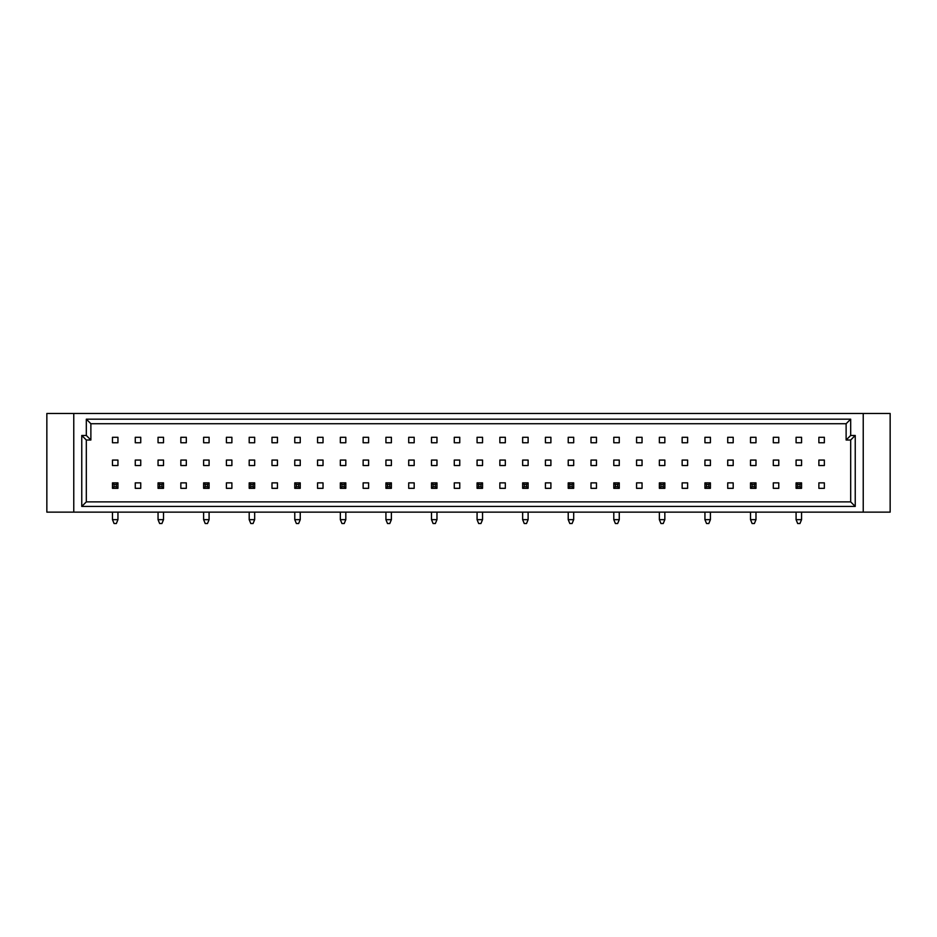<?xml version="1.0" encoding="UTF-8"?>
<svg xmlns="http://www.w3.org/2000/svg" width="937" height="937" viewBox="0 0 937 937"><rect width="100%" height="100%" fill="white"/><g stroke="black" fill="none" stroke-linecap="round" stroke-linejoin="round"><path stroke-width="1.41" d="M112.475 437.286L112.475 442.756L117.945 442.756L117.945 437.286L112.475 437.286M112.475 460.067L112.475 465.537L117.945 465.537L117.945 460.067L112.475 460.067M135.268 482.86L135.268 488.329L140.737 488.329L140.737 482.86L135.268 482.86M180.841 488.329L186.311 488.329L186.311 482.86L180.841 482.86L180.841 488.329M226.414 488.329L231.884 488.329L231.884 482.86L226.414 482.86L226.414 488.329M271.988 488.329L277.457 488.329L277.457 482.86L271.988 482.86L271.988 488.329M317.561 488.329L323.031 488.329L323.031 482.86L317.561 482.86L317.561 488.329M363.134 488.329L368.604 488.329L368.604 482.86L363.134 482.86L363.134 488.329M408.708 488.329L414.177 488.329L414.177 482.86L408.708 482.86L408.708 488.329M454.281 488.329L459.751 488.329L459.751 482.86L454.281 482.86L454.281 488.329M499.854 488.329L505.324 488.329L505.324 482.86L499.854 482.86L499.854 488.329M545.428 488.329L550.897 488.329L550.897 482.86L545.428 482.86L545.428 488.329M591.001 488.329L596.471 488.329L596.471 482.86L591.001 482.86L591.001 488.329M636.574 488.329L642.044 488.329L642.044 482.86L636.574 482.86L636.574 488.329M682.148 488.329L687.617 488.329L687.617 482.86L682.148 482.86L682.148 488.329M727.721 488.329L733.191 488.329L733.191 482.86L727.721 482.86L727.721 488.329M773.306 488.329L778.764 488.329L778.764 482.86L773.306 482.86L773.306 488.329M821.737 488.353L824.349 488.329L824.349 482.86L818.879 482.86L818.879 488.329L821.515 488.353M135.268 437.286L135.268 442.756L140.737 442.756L140.737 437.286L135.268 437.286M158.048 442.756L163.518 442.756L163.518 437.286L158.048 437.286L158.048 442.756M180.841 442.756L186.311 442.756L186.311 437.286L180.841 437.286L180.841 442.756M203.622 442.756L209.092 442.756L209.092 437.286L203.622 437.286L203.622 442.756M226.414 442.756L231.884 442.756L231.884 437.286L226.414 437.286L226.414 442.756M249.195 442.756L254.665 442.756L254.665 437.286L249.195 437.286L249.195 442.756M271.988 442.756L277.457 442.756L277.457 437.286L271.988 437.286L271.988 442.756M294.768 442.756L300.238 442.756L300.238 437.286L294.768 437.286L294.768 442.756M317.561 442.756L323.031 442.756L323.031 437.286L317.561 437.286L317.561 442.756M340.342 442.756L345.812 442.756L345.812 437.286L340.342 437.286L340.342 442.756M363.134 442.756L368.604 442.756L368.604 437.286L363.134 437.286L363.134 442.756M385.927 442.756L391.385 442.756L391.385 437.286L385.927 437.286L385.927 442.756M408.708 442.756L414.177 442.756L414.177 437.286L408.708 437.286L408.708 442.756M431.5 442.756L436.97 442.756L436.97 437.286L431.5 437.286L431.5 442.756M454.281 442.756L459.751 442.756L459.751 437.286L454.281 437.286L454.281 442.756M477.074 442.756L482.543 442.756L482.543 437.286L477.074 437.286L477.074 442.756M499.854 442.756L505.324 442.756L505.324 437.286L499.854 437.286L499.854 442.756M522.647 442.756L528.117 442.756L528.117 437.286L522.647 437.286L522.647 442.756M545.428 442.756L550.897 442.756L550.897 437.286L545.428 437.286L545.428 442.756M568.22 442.756L573.69 442.756L573.69 437.286L568.22 437.286L568.22 442.756M591.001 442.756L596.471 442.756L596.471 437.286L591.001 437.286L591.001 442.756M613.794 442.756L619.263 442.756L619.263 437.286L613.794 437.286L613.794 442.756M636.574 442.756L642.044 442.756L642.044 437.286L636.574 437.286L636.574 442.756M659.367 442.756L664.837 442.756L664.837 437.286L659.367 437.286L659.367 442.756M682.148 442.756L687.617 442.756L687.617 437.286L682.148 437.286L682.148 442.756M704.94 442.756L710.41 442.756L710.41 437.286L704.94 437.286L704.94 442.756M727.721 442.756L733.191 442.756L733.191 437.286L727.721 437.286L727.721 442.756M750.514 442.756L755.983 442.756L755.983 437.286L750.514 437.286L750.514 442.756M773.306 442.756L778.764 442.756L778.764 437.286L773.306 437.286L773.306 442.756M796.087 442.756L801.557 442.756L801.557 437.286L796.087 437.286L796.087 442.756M818.879 442.756L824.349 442.756L824.349 437.286L818.879 437.286L818.879 442.756M135.268 460.067L135.268 465.537L140.737 465.537L140.737 460.067L135.268 460.067M158.048 465.537L163.518 465.537L163.518 460.067L158.048 460.067L158.048 465.537M180.841 465.537L186.311 465.537L186.311 460.067L180.841 460.067L180.841 465.537M203.622 465.537L209.092 465.537L209.092 460.067L203.622 460.067L203.622 465.537M226.414 465.537L231.884 465.537L231.884 460.067L226.414 460.067L226.414 465.537M249.195 465.537L254.665 465.537L254.665 460.067L249.195 460.067L249.195 465.537M271.988 465.537L277.457 465.537L277.457 460.067L271.988 460.067L271.988 465.537M294.768 465.537L300.238 465.537L300.238 460.067L294.768 460.067L294.768 465.537M317.561 465.537L323.031 465.537L323.031 460.067L317.561 460.067L317.561 465.537M340.342 465.537L345.812 465.537L345.812 460.067L340.342 460.067L340.342 465.537M363.134 465.537L368.604 465.537L368.604 460.067L363.134 460.067L363.134 465.537M385.927 465.537L391.385 465.537L391.385 460.067L385.927 460.067L385.927 465.537M408.708 465.537L414.177 465.537L414.177 460.067L408.708 460.067L408.708 465.537M431.5 465.537L436.97 465.537L436.97 460.067L431.5 460.067L431.5 465.537M454.281 465.537L459.751 465.537L459.751 460.067L454.281 460.067L454.281 465.537M477.074 465.537L482.543 465.537L482.543 460.067L477.074 460.067L477.074 465.537M499.854 465.537L505.324 465.537L505.324 460.067L499.854 460.067L499.854 465.537M522.647 465.537L528.117 465.537L528.117 460.067L522.647 460.067L522.647 465.537M545.428 465.537L550.897 465.537L550.897 460.067L545.428 460.067L545.428 465.537M568.22 465.537L573.69 465.537L573.69 460.067L568.22 460.067L568.22 465.537M591.001 465.537L596.471 465.537L596.471 460.067L591.001 460.067L591.001 465.537M613.794 465.537L619.263 465.537L619.263 460.067L613.794 460.067L613.794 465.537M636.574 465.537L642.044 465.537L642.044 460.067L636.574 460.067L636.574 465.537M659.367 465.537L664.837 465.537L664.837 460.067L659.367 460.067L659.367 465.537M682.148 465.537L687.617 465.537L687.617 460.067L682.148 460.067L682.148 465.537M704.94 465.537L710.41 465.537L710.41 460.067L704.94 460.067L704.94 465.537M727.721 465.537L733.191 465.537L733.191 460.067L727.721 460.067L727.721 465.537M750.514 465.537L755.983 465.537L755.983 460.067L750.514 460.067L750.514 465.537M773.306 465.537L778.764 465.537L778.764 460.067L773.306 460.067L773.306 465.537M796.087 465.537L801.557 465.537L801.557 460.067L796.087 460.067L796.087 465.537M818.879 465.537L824.349 465.537L824.349 460.067L818.879 460.067L818.879 465.537M855.235 506.437L81.765 506.437L81.765 435.459L86.321 435.459L86.321 419.167L850.679 419.167L850.679 435.459L855.235 435.459L855.235 506.437L850.679 501.881L850.679 440.015L846.123 440.015L846.123 423.723L90.877 423.723L90.877 440.015L86.321 440.015L86.321 501.881L850.679 501.881M73.765 512.141L73.765 413.475L46.85 413.475L46.85 512.141L890.15 512.141L890.15 413.475L863.235 413.475L863.235 512.141M73.765 413.475L863.235 413.475M850.679 435.459L846.123 440.015M846.123 423.723L850.679 419.167M90.877 423.723L86.321 419.167M855.235 435.459L850.679 440.015M90.877 440.015L86.321 435.459M86.321 440.015L81.765 435.459M81.765 506.437L86.321 501.881M117.945 482.86L117.945 488.329L116.352 486.725L116.352 484.452L117.945 482.86L112.475 482.86L114.068 484.452L114.068 486.725L112.475 488.329L112.475 482.86M116.352 484.452L114.068 484.452M116.352 486.725L114.068 486.725M117.945 488.329L112.475 488.329M112.475 512.141L112.475 519.66L114.068 523.525L116.352 523.525L117.945 519.66L112.475 519.66M117.945 512.141L117.945 519.66M163.518 482.86L163.518 488.329L161.925 486.725L161.925 484.452L163.518 482.86L158.048 482.86L159.641 484.452L159.641 486.725L158.048 488.329L158.048 482.86M161.925 484.452L159.641 484.452M161.925 486.725L159.641 486.725M163.518 488.329L158.048 488.329M158.048 512.141L158.048 519.66L159.641 523.525L161.925 523.525L163.518 519.66L158.048 519.66M163.518 512.141L163.518 519.66M209.092 482.86L209.092 488.329L207.499 486.725L207.499 484.452L209.092 482.86L203.622 482.86L205.215 484.452L205.215 486.725L203.622 488.329L203.622 482.86M207.499 484.452L205.215 484.452M207.499 486.725L205.215 486.725M209.092 488.329L203.622 488.329M203.622 512.141L203.622 519.66L205.215 523.525L207.499 523.525L209.092 519.66L203.622 519.66M209.092 512.141L209.092 519.66M254.665 482.86L254.665 488.329L253.072 486.725L253.072 484.452L254.665 482.86L249.195 482.86L250.8 484.452L250.8 486.725L249.195 488.329L249.195 482.86M253.072 484.452L250.8 484.452M253.072 486.725L250.8 486.725M254.665 488.329L249.195 488.329M249.195 512.141L249.195 519.66L250.8 523.525L253.072 523.525L254.665 519.66L249.195 519.66M254.665 512.141L254.665 519.66M300.238 482.86L300.238 488.329L298.645 486.725L298.645 484.452L300.238 482.86L294.768 482.86L296.373 484.452L296.373 486.725L294.768 488.329L294.768 482.86M298.645 484.452L296.373 484.452M298.645 486.725L296.373 486.725M300.238 488.329L294.768 488.329M294.768 512.141L294.768 519.66L296.373 523.525L298.645 523.525L300.238 519.66L294.768 519.66M300.238 512.141L300.238 519.66M345.812 482.86L345.812 488.329L344.219 486.725L344.219 484.452L345.812 482.86L340.342 482.86L341.946 484.452L341.946 486.725L340.342 488.329L340.342 482.86M344.219 484.452L341.946 484.452M344.219 486.725L341.946 486.725M345.812 488.329L340.342 488.329M340.342 512.141L340.342 519.66L341.946 523.525L344.219 523.525L345.812 519.66L340.342 519.66M345.812 512.141L345.812 519.66M391.385 482.86L391.385 488.329L389.792 486.725L389.792 484.452L391.385 482.86L385.927 482.86L387.52 484.452L387.52 486.725L385.927 488.329L385.927 482.86M389.792 484.452L387.52 484.452M389.792 486.725L387.52 486.725M391.385 488.329L385.927 488.329M385.927 512.141L385.927 519.66L387.52 523.525L389.792 523.525L391.385 519.66L385.927 519.66M391.385 512.141L391.385 519.66M436.97 482.86L436.97 488.329L435.365 486.725L435.365 484.452L436.97 482.86L431.5 482.86L433.093 484.452L433.093 486.725L431.5 488.329L431.5 482.86M435.365 484.452L433.093 484.452M435.365 486.725L433.093 486.725M436.97 488.329L431.5 488.329M431.5 512.141L431.5 519.66L433.093 523.525L435.365 523.525L436.97 519.66L431.5 519.66M436.97 512.141L436.97 519.66M482.543 482.86L482.543 488.329L480.939 486.725L480.939 484.452L482.543 482.86L477.074 482.86L478.666 484.452L478.666 486.725L477.074 488.329L477.074 482.86M480.939 484.452L478.666 484.452M480.939 486.725L478.666 486.725M482.543 488.329L477.074 488.329M477.074 512.141L477.074 519.66L478.666 523.525L480.939 523.525L482.543 519.66L477.074 519.66M482.543 512.141L482.543 519.66M528.117 482.86L528.117 488.329L526.512 486.725L526.512 484.452L528.117 482.86L522.647 482.86L524.24 484.452L524.24 486.725L522.647 488.329L522.647 482.86M526.512 484.452L524.24 484.452M526.512 486.725L524.24 486.725M528.117 488.329L522.647 488.329M522.647 512.141L522.647 519.66L524.24 523.525L526.512 523.525L528.117 519.66L522.647 519.66M528.117 512.141L528.117 519.66M573.69 482.86L573.69 488.329L572.097 486.725L572.097 484.452L573.69 482.86L568.22 482.86L569.813 484.452L569.813 486.725L568.22 488.329L568.22 482.86M572.097 484.452L569.813 484.452M572.097 486.725L569.813 486.725M573.69 488.329L568.22 488.329M568.22 512.141L568.22 519.66L569.813 523.525L572.097 523.525L573.69 519.66L568.22 519.66M573.69 512.141L573.69 519.66M619.263 482.86L619.263 488.329L617.67 486.725L617.67 484.452L619.263 482.86L613.794 482.86L615.386 484.452L615.386 486.725L613.794 488.329L613.794 482.86M617.67 484.452L615.386 484.452M617.67 486.725L615.386 486.725M619.263 488.329L613.794 488.329M613.794 512.141L613.794 519.66L615.386 523.525L617.67 523.525L619.263 519.66L613.794 519.66M619.263 512.141L619.263 519.66M664.837 482.86L664.837 488.329L663.244 486.725L663.244 484.452L664.837 482.86L659.367 482.86L660.96 484.452L660.96 486.725L659.367 488.329L659.367 482.86M663.244 484.452L660.96 484.452M663.244 486.725L660.96 486.725M664.837 488.329L659.367 488.329M659.367 512.141L659.367 519.66L660.96 523.525L663.244 523.525L664.837 519.66L659.367 519.66M664.837 512.141L664.837 519.66M710.41 482.86L710.41 488.329L708.817 486.725L708.817 484.452L710.41 482.86L704.94 482.86L706.533 484.452L706.533 486.725L704.94 488.329L704.94 482.86M708.817 484.452L706.533 484.452M708.817 486.725L706.533 486.725M710.41 488.329L704.94 488.329M704.94 512.141L704.94 519.66L706.533 523.525L708.817 523.525L710.41 519.66L704.94 519.66M710.41 512.141L710.41 519.66M755.983 482.86L755.983 488.329L754.39 486.725L754.39 484.452L755.983 482.86L750.514 482.86L752.106 484.452L752.106 486.725L750.514 488.329L750.514 482.86M754.39 484.452L752.106 484.452M754.39 486.725L752.106 486.725M755.983 488.329L750.514 488.329M750.514 512.141L750.514 519.66L752.106 523.525L754.39 523.525L755.983 519.66L750.514 519.66M755.983 512.141L755.983 519.66M801.557 482.86L801.557 488.329L799.964 486.725L799.964 484.452L801.557 482.86L796.087 482.86L797.68 484.452L797.68 486.725L796.087 488.329L796.087 482.86M799.964 484.452L797.68 484.452M799.964 486.725L797.68 486.725M801.557 488.329L796.087 488.329M796.087 512.141L796.087 519.66L797.68 523.525L799.964 523.525L801.557 519.66L796.087 519.66M801.557 512.141L801.557 519.66"/></g></svg>
